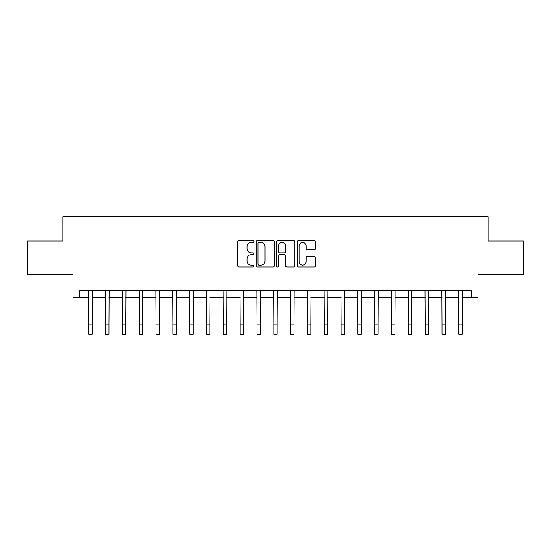 <?xml version="1.0" encoding="UTF-8"?>
<svg xmlns="http://www.w3.org/2000/svg" width="551" height="551" viewBox="0 0 551 551"><rect width="100%" height="100%" fill="white"/><g stroke="black" fill="none" stroke-linecap="round" stroke-linejoin="round"><path stroke-width="0.83" d="M253.97 241.517A0.923 0.923 0 0 0 253.047 240.594L239.01 240.594A1.322 1.322 0 0 0 237.688 241.91L237.688 265.685A1.322 1.322 0 0 0 239.01 267.008L253.047 267.008A0.923 0.923 0 0 0 253.97 266.085A0.923 0.923 0 0 0 253.047 265.162L251.228 265.162A4.229 4.229 0 0 1 247 260.933L247 258.949A4.229 4.229 0 0 1 251.228 254.727L253.047 254.727A0.923 0.923 0 0 0 253.97 253.797A0.923 0.923 0 0 0 253.047 252.875L251.228 252.875A4.229 4.229 0 0 1 247 248.646L247 246.669A4.229 4.229 0 0 1 251.228 242.44L253.047 242.44A0.923 0.923 0 0 0 253.97 241.517M314.104 249.906A1.322 1.322 0 0 0 315.427 248.584L315.427 241.91A1.322 1.322 0 0 0 314.104 240.594L298.518 240.594A1.322 1.322 0 0 0 297.196 241.91L297.196 265.685A1.322 1.322 0 0 0 298.518 267.008L314.104 267.008A1.322 1.322 0 0 0 315.427 265.685L315.427 257.634A1.322 1.322 0 0 0 314.104 256.311L307.43 256.311A1.322 1.322 0 0 0 306.115 257.634L306.115 261.629A3.533 3.533 0 0 1 302.582 265.162A3.533 3.533 0 0 1 299.048 261.629L299.048 245.973A3.533 3.533 0 0 1 302.582 242.44A3.533 3.533 0 0 1 306.115 245.973L306.115 248.584A1.322 1.322 0 0 0 307.43 249.906L314.104 249.906M79.695 297.533L79.695 290.811L471.305 290.811L471.305 297.533L478.034 297.533L478.034 274.66L523.45 274.66L523.45 241.014L488.124 241.014L488.124 216.791L62.876 216.791L62.876 241.014L27.55 241.014L27.55 274.66L72.966 274.66L72.966 297.533L88.78 297.533M274.343 241.91A1.322 1.322 0 0 0 273.02 240.594L257.434 240.594A1.322 1.322 0 0 0 256.119 241.91L256.119 265.685A1.322 1.322 0 0 0 257.434 267.008L273.02 267.008A1.322 1.322 0 0 0 274.343 265.685L274.343 241.91M277.98 240.594L293.566 240.594A1.322 1.322 0 0 1 294.881 241.91L294.881 265.685A1.322 1.322 0 0 1 293.566 267.008L286.892 267.008A1.322 1.322 0 0 1 285.57 265.685L285.57 256.043A1.322 1.322 0 0 0 284.254 254.727L279.825 254.727A1.322 1.322 0 0 0 278.503 256.043L278.503 266.085A0.923 0.923 0 0 1 277.58 267.008A0.923 0.923 0 0 1 276.657 266.085L276.657 241.91A1.322 1.322 0 0 1 277.98 240.594M92.148 297.533L105.599 297.533M108.967 297.533L122.425 297.533M125.786 297.533L139.245 297.533M142.613 297.533L156.064 297.533M159.432 297.533L172.89 297.533M176.251 297.533L189.709 297.533M193.077 297.533L206.529 297.533M209.897 297.533L223.355 297.533M226.716 297.533L240.174 297.533M243.542 297.533L256.993 297.533M260.361 297.533L273.819 297.533M277.181 297.533L290.639 297.533M294.007 297.533L307.458 297.533M310.826 297.533L324.284 297.533M327.645 297.533L341.103 297.533M344.471 297.533L357.923 297.533M361.291 297.533L374.749 297.533M378.11 297.533L391.568 297.533M394.936 297.533L408.387 297.533M411.755 297.533L425.214 297.533M428.575 297.533L442.033 297.533M445.401 297.533L458.852 297.533M462.22 297.533L471.305 297.533M258.887 242.44A0.923 0.923 0 0 0 257.964 243.363L257.964 264.232A0.923 0.923 0 0 0 258.887 265.162L260.802 265.162A4.229 4.229 0 0 0 265.031 260.933L265.031 246.669A4.229 4.229 0 0 0 260.802 242.44L258.887 242.44M285.57 246.042A3.533 3.533 0 0 0 282.036 242.509A3.533 3.533 0 0 0 278.503 246.042L278.503 251.552A1.322 1.322 0 0 0 279.825 252.875L284.254 252.875A1.322 1.322 0 0 0 285.57 251.552L285.57 246.042M88.621 290.811L88.78 324.112L92.148 324.112L92.306 290.811M88.78 324.112L88.78 334.209L92.148 334.209L92.148 324.112M105.441 290.811L105.599 324.112L108.967 324.112L109.126 290.811M105.599 324.112L105.599 334.209L108.967 334.209L108.967 324.112M122.267 290.811L122.425 324.112L125.786 324.112L125.945 290.811M122.425 324.112L122.425 334.209L125.786 334.209L125.786 324.112M139.086 290.811L139.245 324.112L142.613 324.112L142.771 290.811M139.245 324.112L139.245 334.209L142.613 334.209L142.613 324.112M155.905 290.811L156.064 324.112L159.432 324.112L159.59 290.811M156.064 324.112L156.064 334.209L159.432 334.209L159.432 324.112M172.732 290.811L172.89 324.112L176.251 324.112L176.41 290.811M172.89 324.112L172.89 334.209L176.251 334.209L176.251 324.112M189.551 290.811L189.709 324.112L193.077 324.112L193.236 290.811M189.709 324.112L189.709 334.209L193.077 334.209L193.077 324.112M206.37 290.811L206.529 324.112L209.897 324.112L210.055 290.811M206.529 324.112L206.529 334.209L209.897 334.209L209.897 324.112M223.196 290.811L223.355 324.112L226.716 324.112L226.874 290.811M223.355 324.112L223.355 334.209L226.716 334.209L226.716 324.112M240.016 290.811L240.174 324.112L243.542 324.112L243.7 290.811M240.174 324.112L240.174 334.209L243.542 334.209L243.542 324.112M256.835 290.811L256.993 324.112L260.361 324.112L260.52 290.811M256.993 324.112L256.993 334.209L260.361 334.209L260.361 324.112M273.661 290.811L273.819 324.112L277.181 324.112L277.339 290.811M273.819 324.112L273.819 334.209L277.181 334.209L277.181 324.112M290.48 290.811L290.639 324.112L294.007 324.112L294.165 290.811M290.639 324.112L290.639 334.209L294.007 334.209L294.007 324.112M307.3 290.811L307.458 324.112L310.826 324.112L310.984 290.811M307.458 324.112L307.458 334.209L310.826 334.209L310.826 324.112M324.126 290.811L324.284 324.112L327.645 324.112L327.804 290.811M324.284 324.112L324.284 334.209L327.645 334.209L327.645 324.112M340.945 290.811L341.103 324.112L344.471 324.112L344.63 290.811M341.103 324.112L341.103 334.209L344.471 334.209L344.471 324.112M357.764 290.811L357.923 324.112L361.291 324.112L361.449 290.811M357.923 324.112L357.923 334.209L361.291 334.209L361.291 324.112M374.59 290.811L374.749 324.112L378.11 324.112L378.268 290.811M374.749 324.112L374.749 334.209L378.11 334.209L378.11 324.112M391.41 290.811L391.568 324.112L394.936 324.112L395.095 290.811M391.568 324.112L391.568 334.209L394.936 334.209L394.936 324.112M408.229 290.811L408.387 324.112L411.755 324.112L411.914 290.811M408.387 324.112L408.387 334.209L411.755 334.209L411.755 324.112M425.055 290.811L425.214 324.112L428.575 324.112L428.733 290.811M425.214 324.112L425.214 334.209L428.575 334.209L428.575 324.112M441.874 290.811L442.033 324.112L445.401 324.112L445.559 290.811M442.033 324.112L442.033 334.209L445.401 334.209L445.401 324.112M458.694 290.811L458.852 324.112L462.22 324.112L462.379 290.811M458.852 324.112L458.852 334.209L462.22 334.209L462.22 324.112"/></g></svg>
